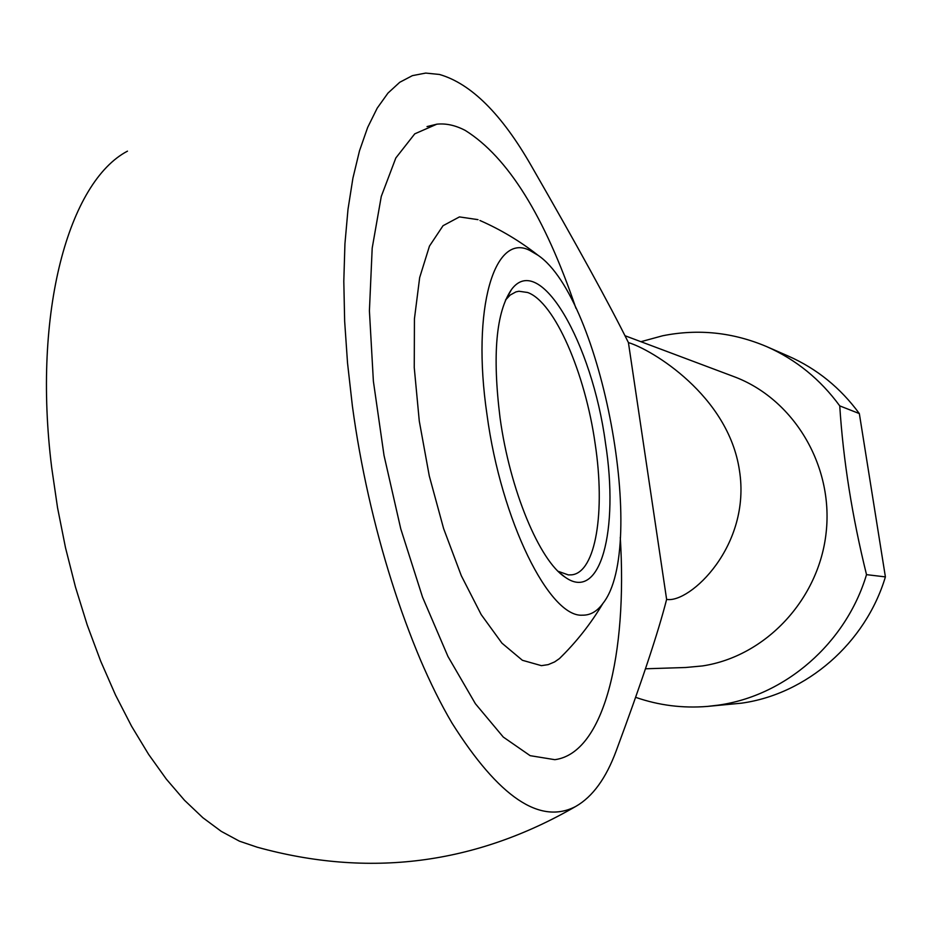 <?xml version="1.0" encoding="UTF-8"?>
<svg xmlns="http://www.w3.org/2000/svg" width="932" height="932" viewBox="0 0 932 932"><rect width="100%" height="100%" fill="white"/><g stroke="black" fill="none" stroke-linecap="round" stroke-linejoin="round"><path stroke-width="1.4" d="M666.625 599.393C658.237 632.362 641.449 682.795 616.262 750.691C606.138 778.185 592.647 796.767 575.79 806.413C540.176 825.135 498.935 797.396 452.067 723.174C407.773 648.206 368.571 526.067 352.401 406.119L347.531 363.026L344.654 321.202L343.803 281.278L344.933 243.823L347.997 209.327L352.902 178.222L359.496 150.833L367.662 127.428L377.204 108.147L387.968 93.095L399.758 82.272L412.387 75.643L425.679 73.08L439.45 74.455C471.068 83.612 501.684 114.077 531.333 165.849C577.094 245.361 609.458 304.275 628.424 342.603C651.561 349.407 728.288 395.366 739.426 470.31C751.495 545.674 689.773 603.645 666.625 599.393L628.424 342.603M127.474 151.147C69.026 181.845 32.236 311.393 51.691 467.643L57.551 507.765L65.508 547.736L75.457 586.997L87.235 624.976L100.668 661.149L115.521 695.039L131.575 726.226L148.596 754.349L166.315 779.105L184.501 800.285L202.885 817.737L221.268 831.367L239.407 841.165L257.115 847.176C369.037 878.119 475.262 864.535 575.79 806.413M635.624 697.322C658.796 705.396 682.76 708.425 707.516 706.409L741.488 703.171C806.518 694.189 865.467 643.383 885.4 576.896L866.515 574.648C852.163 516.538 843.239 460.292 839.744 405.886C820.335 379.359 796.056 359.624 766.885 346.704C733.018 332.293 698.254 328.647 662.617 335.776L640.913 341.706M839.744 405.886L859.339 413.587C840.501 387.887 816.91 368.757 788.577 356.21L766.885 346.704M707.516 706.409L718.199 705.151C785.14 695.901 845.941 643.395 866.515 574.648M645.457 668.792L685.696 667.498L702.437 665.937C765.545 656.489 819.158 599.451 826.183 532.207C833.546 464.986 793.237 398.558 733.705 376.54L624.953 335.706M554.785 759.673L530.145 755.666L503.28 737.061L475.39 703.718L447.954 656.454L422.546 597.167L400.772 528.863L384.019 455.41L373.382 381.223L369.41 310.787L372.194 248.11L381.27 196.454L395.82 157.986L414.752 133.847L436.84 124.177C446.044 123.222 455.538 125.319 465.324 130.468C507.94 157.193 544.812 216.469 575.941 308.282C544.812 216.469 507.94 157.193 465.324 130.468C455.538 125.319 446.044 123.222 436.84 124.177L414.752 133.847L395.82 157.986L381.27 196.454L372.194 248.11L369.41 310.787L373.382 381.223L384.019 455.41L400.772 528.863L422.546 597.167L447.954 656.454L475.39 703.718L503.28 737.061L530.145 755.666L554.785 759.673M620.281 537.391C627.492 653.984 604.204 752.648 555.204 759.627C604.204 752.648 627.492 653.984 620.281 537.391M859.339 413.587L885.4 576.896M565.328 652.68L559.456 658.574L554.645 661.906L548.226 664.621L541.422 665.658L522.398 660.287L501.952 643.162L481.18 614.572L461.305 575.708L443.609 528.572L429.279 475.937L419.284 421.101L414.251 367.604L414.437 318.791L419.668 277.573L429.466 246.095L443.038 225.707L459.441 216.911L478 219.649M582.477 615.178C549.682 617.776 501.195 521.093 487.005 414.717C471.231 307.956 494.659 232.056 529.76 250.428L538.044 255.298C601.594 298.205 647.973 547.189 602.888 603.458C597.132 611.415 590.329 615.318 582.477 615.178M558.14 571.304L568.357 574.916L571.747 574.834C595.921 572.341 605.451 511.388 595.164 443.842C585.249 373.138 554.645 302.096 527.652 292.497L518.926 291.25L515.92 291.902L510.258 295.001L505.482 300.046M500.053 417.839C492.247 354.801 496.08 312.01 511.528 289.479C539.849 251.069 592.251 343.64 605.474 443.003C619.139 529.714 600.604 602.818 565.118 577.176C539.605 560.959 509.909 490.185 500.053 417.839M427.019 126.589L436.84 124.177M515.909 291.902L518.926 291.25M505.96 299.417L511.528 289.479M559.922 573.005L565.118 577.176M559.456 658.574C576.337 642.09 590.818 623.718 602.888 603.458M538.044 255.298C520.138 241.248 500.775 229.645 479.945 220.488"/></g></svg>
